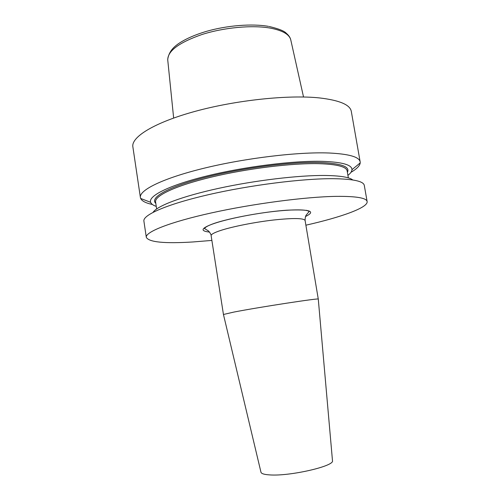 <?xml version="1.0" encoding="UTF-8"?>
<svg xmlns="http://www.w3.org/2000/svg" width="500" height="500" viewBox="0 0 500 500"><rect width="100%" height="100%" fill="white"/><g stroke="black" fill="none" stroke-linecap="round" stroke-linejoin="round"><path stroke-width="0.75" d="M223.45 314.488L233.931 312.062C259.337 307.106 320.694 297.725 318.281 299.1L305.094 220.475C305.138 215.006 306.769 214.688 307.106 213.981L309.044 211.7C308.325 209.406 293.056 209.163 272.025 211.663C251.094 214.15 227.2 219.05 214.394 223.406C208.363 225.406 205.1 227.144 204.619 228.612L207.769 230.531C208.419 230.413 211.469 234.594 211.137 235.694C210.981 234.338 214.294 232.556 221.062 230.338C232.887 226.513 254.875 222.156 273.512 220.012C293.225 217.931 303.756 218.088 305.094 220.475M260.95 472.144L260.988 472.3C261.481 473.725 264.444 474.594 269.869 474.913C289.862 476.419 334.631 466.087 332.481 460.725L332.463 460.562M211.875 240.425L192.763 241.975C164.406 243.725 148.925 242.181 146.306 237.344C145.181 232.031 169.462 222.2 211.306 212.944C253.056 203.688 305.812 196.8 336.287 196.363C356.25 196.194 366.531 197.931 367.131 201.581C368.144 207.644 341.037 217.269 305.887 225.194M143.912 221.2L143.9 221.112C142.656 214.988 166.75 204.294 208.45 194.688C250.05 185.087 302.719 178.456 333.25 178.688C353.25 178.975 363.594 181.219 364.294 185.413L367.131 201.581M306.594 210.287L306.144 210.4M153.112 212.288C157.069 205.931 181.962 196.35 218.606 188.356C255.2 180.362 298.731 175.2 325.087 175.475C340.094 175.694 349.319 177.181 352.762 179.95M156.263 206.406C153.15 205.312 151.275 203.95 150.644 202.319C148.019 195.994 169.106 185.244 207.125 175.912C245.037 166.575 293.994 160.519 322.669 161.344C342.325 162.075 352.088 164.862 351.962 169.713C351.875 171.462 350.525 173.344 347.919 175.362M152.394 204.469C145.825 203.094 141.919 201.088 140.662 198.444L140.394 197.5C138.975 190.2 162.812 178.263 204.294 168.156C245.675 158.044 298.231 151.794 328.831 152.994C348.881 153.938 359.331 156.906 360.169 161.906L360.213 162.887C359.85 165.787 356.775 168.931 350.981 172.306M140.394 197.5L132.869 146.838C131.088 137.037 154.362 122.469 195.381 111.287C236.3 100.1 288.606 94.656 319.363 97.912C339.525 100.256 350.175 104.769 351.312 111.456L360.169 161.906M260.988 472.3L223.444 314.462L211.137 235.694M305.506 216.525C316.3 211.238 310.062 209.131 286.806 210.206C264.037 211.731 230.381 217.881 214.163 223.406C201.156 228.1 199.6 230.987 209.5 232.081M156.637 208.938L155.594 201.975C154.419 195.85 175.338 185.781 211.125 177.169C246.831 168.556 292.131 162.994 319.05 163.681C337.025 164.269 346.394 166.694 347.156 170.95L347.594 170.956L347.362 172.162M155.806 203.375C149.512 197.763 167.213 187.237 204.088 177.7C240.831 168.162 290.706 161.694 319.562 162.494C341.069 163.337 350.35 166.625 347.394 172.344M173.65 118.038L167.75 60.056C167.525 51.094 178.888 42.594 201.838 34.556C223.875 27.481 252.138 24.881 270.206 28.087C282.719 30.481 289.587 34.487 290.825 40.125L303.531 97M332.481 460.725L318.281 299.1M348.363 177.887L347.156 170.95M155.594 201.975L155.175 202.119L155.775 203.194M351.962 169.713L360.213 162.887M290.669 39.494C290.138 37.388 288.663 35.3 286.244 33.225C284.325 30.994 278.637 28.75 269.188 26.488M167.7 59.431C168.906 51.481 173.65 47.206 178.094 43.95C185.125 39.106 194.569 34.913 206.419 31.369C227.056 25.412 251.912 23.469 268.438 26.356M150.644 202.319L140.662 198.444M146.306 237.344L143.9 221.112"/></g></svg>
